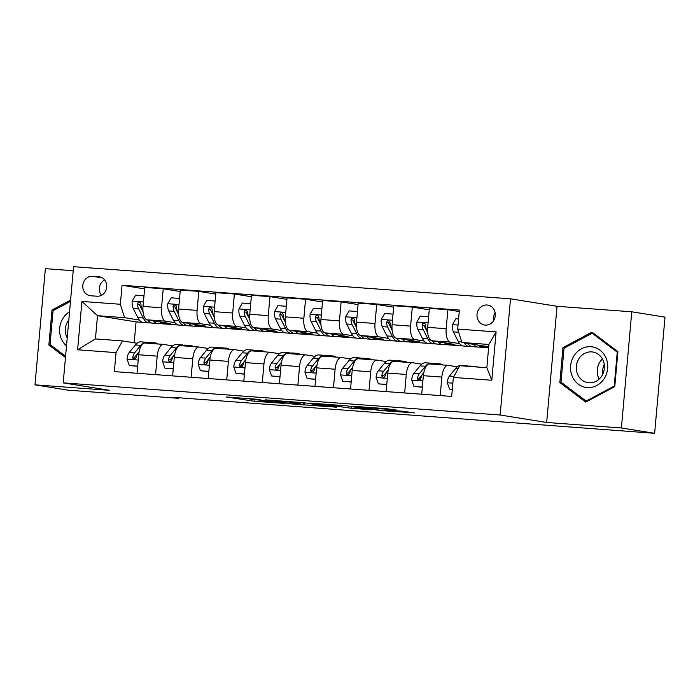 <?xml version="1.0" encoding="UTF-8"?>
<svg xmlns="http://www.w3.org/2000/svg" width="700" height="700" viewBox="0 0 700 700"><rect width="100%" height="100%" fill="white"/><g stroke="black" fill="none" stroke-linecap="round" stroke-linejoin="round"><path stroke-width="1.05" d="M260.549 399.507L226.214 396.97L254.091 401.231L285.023 403.454L264.994 401.502L262.106 400.969L272.685 401.459L250.906 399.245L260.549 399.507M487.051 304.999A10.098 9.126 -80.9 0 0 477.085 313.985A10.098 9.126 -80.9 0 0 484.549 325.01A10.098 9.126 -80.9 0 0 485.258 325.089A10.098 9.126 -80.9 0 0 495.224 316.102A10.098 9.126 -80.9 0 0 487.751 305.078A10.098 9.126 -80.9 0 0 487.051 304.999M495.084 312.515A10.098 9.126 -80.9 0 0 493.841 320.241M396.043 410.191L386.846 408.713L352.091 406.227L379.969 410.48L414.426 412.904L402.369 411.206L386.479 410.104L391.493 410.996L385.017 410.69L375.769 409.71L359.529 407.041L396.06 409.955M546.674 422.476L621.399 427.971L654.631 433.309L665 317.135L631.767 311.797L557.043 306.303L510.519 298.821L500.15 415.004L546.674 422.476L557.043 306.303M73.211 270.716L45.369 268.669L35 384.842L109.725 390.338L63.201 382.865L500.15 415.004M35 384.842L68.233 390.189L178.535 398.3L178.588 397.723M654.631 433.309L171.894 397.233L178.535 398.3M304.045 402.736L265.195 399.831L293.072 404.092L327.819 406.586L304.045 402.736M310.424 403.095L347.489 405.939L371.271 409.78L351.277 408.257L337.654 406.315L326.515 405.562L336.717 407.225L332.806 406.936L310.424 403.095M90.746 295.759L97.002 296.223A9.774 8.846 -80.9 0 0 106.663 287.516A9.774 8.846 -80.9 0 0 99.426 276.832A9.774 8.846 -80.9 0 0 98.744 276.754L92.479 276.299A9.774 8.846 -80.9 0 0 82.828 285.005A9.774 8.846 -80.9 0 0 90.064 295.68A9.774 8.846 -80.9 0 0 90.746 295.759M510.519 298.821L73.57 266.691L63.201 382.865M142.739 322.376L136.062 321.886L97.51 315.691L95.436 338.922L122.482 340.909L116.043 352.616L114.345 371.613L451.666 396.419L453.364 377.422L459.804 365.724L486.841 367.71L488.915 344.47L461.877 342.484L488.714 346.797M116.043 352.616L77.612 349.79L81.926 301.438L120.356 304.264L124.556 317.678L139.396 320.058M144.585 288.89L122.054 285.267L120.356 304.264M122.054 285.267L459.375 310.074L457.677 329.07L496.108 331.896L491.794 380.249L453.364 377.422M621.399 427.971L631.767 311.797M136.062 321.886L134.19 342.79M124.556 317.678L97.51 315.691L81.926 301.438M488.617 347.812L478.608 347.078M471.809 346.579L469.787 346.43M462.989 345.922L443.03 344.461M436.223 343.954L434.201 343.814M427.402 343.306L407.444 341.845M400.645 341.338L398.624 341.189M391.816 340.69L371.866 339.229M365.059 338.721L363.037 338.572M356.239 338.074L336.28 336.604M329.481 336.105L327.46 335.956M320.652 335.457L300.703 333.988M293.895 333.489L291.874 333.34M285.075 332.841L265.116 331.371M258.317 330.873L256.296 330.724M249.489 330.225L229.53 328.755M222.731 328.256L220.71 328.108M213.903 327.609L193.952 326.139M187.145 325.64L185.124 325.491M178.325 324.993L158.366 323.523M151.567 323.024L149.546 322.875M480.786 346.369L488.696 346.946M459.244 311.544L447.877 309.715L446.18 328.711A12.617 5.372 94.2 0 0 450.38 342.125L459.637 343.613M447.877 309.715L429.38 308.35L427.683 327.346A12.617 5.372 94.2 0 0 431.874 340.769L454.869 344.461L445.2 343.752M429.249 309.82L412.3 307.099L410.602 326.095A12.617 5.372 94.2 0 0 414.794 339.509L424.06 340.996M412.3 307.099L393.794 305.734L392.096 324.73A12.617 5.372 94.2 0 0 396.296 338.144L419.291 341.845L409.614 341.136M393.662 307.204L376.714 304.483L375.016 323.479A12.617 5.372 94.2 0 0 379.216 336.892L388.474 338.38M376.714 304.483L358.207 303.118L356.519 322.114A12.617 5.372 94.2 0 0 360.71 335.527L383.705 339.229L374.036 338.511M358.076 304.588L341.127 301.866L339.439 320.863A12.617 5.372 94.2 0 0 343.63 334.276L352.887 335.764M341.127 301.866L322.63 300.501L320.933 319.498A12.617 5.372 94.2 0 0 325.132 332.911L348.127 336.613L338.45 335.895M322.499 301.971L305.55 299.25L303.852 318.246A12.617 5.372 94.2 0 0 308.053 331.66L317.31 333.148M305.55 299.25L287.044 297.885L285.346 316.881A12.617 5.372 94.2 0 0 289.546 330.295L312.541 333.996L302.873 333.279M286.912 299.355L269.964 296.634L268.275 315.63A12.617 5.372 94.2 0 0 272.466 329.044L281.724 330.531M269.964 296.634L251.466 295.269L249.769 314.265A12.617 5.372 94.2 0 0 253.96 327.679L276.964 331.38L267.286 330.662M251.335 296.739L234.386 294.017L232.689 313.014A12.617 5.372 94.2 0 0 236.88 326.428L246.146 327.915M234.386 294.017L215.88 292.652L214.183 311.649A12.617 5.372 94.2 0 0 218.383 325.062L241.377 328.755L231.709 328.046M215.749 294.123L198.8 291.392L197.102 310.389A12.617 5.372 94.2 0 0 201.303 323.811L210.56 325.299M198.8 291.392L180.294 290.036L178.605 309.033A12.617 5.372 94.2 0 0 182.796 322.446L205.791 326.139L196.123 325.43M180.171 291.506L163.222 288.776L161.525 307.773A12.617 5.372 94.2 0 0 165.716 321.186L174.974 322.683M163.222 288.776L144.716 287.42L143.019 306.416A12.617 5.372 94.2 0 0 147.219 319.83L170.214 323.523L160.536 322.814M137.077 343.254L122.482 340.909M172.655 345.87L163.643 344.426A12.617 5.372 94.2 0 0 163.45 344.4A12.617 5.372 94.2 0 0 157.211 356.134L155.558 374.64M208.241 348.495L199.229 347.043A12.617 5.372 94.2 0 0 199.036 347.016A12.617 5.372 94.2 0 0 192.789 358.75L191.135 377.265M243.828 351.111L234.806 349.659A12.617 5.372 94.2 0 0 234.614 349.632A12.617 5.372 94.2 0 0 228.375 361.366L226.721 379.881M279.405 353.727L270.392 352.275A12.617 5.372 94.2 0 0 270.2 352.257A12.617 5.372 94.2 0 0 263.953 363.983L262.299 382.498M314.991 356.344L305.979 354.891A12.617 5.372 94.2 0 0 305.777 354.874A12.617 5.372 94.2 0 0 299.539 366.599L297.885 385.114M350.569 358.96L341.556 357.507A12.617 5.372 94.2 0 0 341.364 357.49A12.617 5.372 94.2 0 0 335.116 369.215L333.471 387.73M386.155 361.576L377.142 360.124A12.617 5.372 94.2 0 0 376.941 360.106A12.617 5.372 94.2 0 0 370.703 371.831L369.049 390.346M421.733 364.192L412.72 362.74A12.617 5.372 94.2 0 0 412.527 362.723A12.617 5.372 94.2 0 0 406.289 374.447L404.635 392.963M457.319 366.809L448.306 365.365A12.617 5.372 94.2 0 0 448.114 365.339A12.617 5.372 94.2 0 0 441.866 377.064L440.213 395.579M145.145 343.061A12.617 5.372 94.2 0 0 144.944 343.044A12.617 5.372 94.2 0 0 138.705 354.769L137.051 373.284M180.722 345.678A12.617 5.372 94.2 0 0 180.53 345.66A12.617 5.372 94.2 0 0 174.291 357.385L172.638 375.9M216.309 348.303A12.617 5.372 94.2 0 0 216.116 348.276A12.617 5.372 94.2 0 0 209.869 360.001L208.215 378.516M251.886 350.919A12.617 5.372 94.2 0 0 251.694 350.892A12.617 5.372 94.2 0 0 245.455 362.618L243.801 381.132M287.473 353.535A12.617 5.372 94.2 0 0 287.28 353.509A12.617 5.372 94.2 0 0 281.033 365.234L279.379 383.749M323.059 356.151A12.617 5.372 94.2 0 0 322.858 356.125A12.617 5.372 94.2 0 0 316.619 367.859L314.965 386.365M358.636 358.767A12.617 5.372 94.2 0 0 358.444 358.741A12.617 5.372 94.2 0 0 352.196 370.475L350.551 388.981M394.223 361.384A12.617 5.372 94.2 0 0 394.021 361.358A12.617 5.372 94.2 0 0 387.783 373.091L386.129 391.598M429.8 364A12.617 5.372 94.2 0 0 429.608 363.974A12.617 5.372 94.2 0 0 423.369 375.707L421.715 394.214M461.877 342.484L457.677 329.07M95.436 338.922L77.612 349.79M496.108 331.896L488.915 344.47M491.794 380.249L486.841 367.71M104.615 279.921A9.774 8.846 -80.9 0 0 101.491 295.269M70.586 300.108L51.992 310.021L48.869 345.004L65.468 357.499M617.899 351.636L591.99 332.124L562.957 347.594L559.834 382.585L585.742 402.098L614.775 386.627L617.899 351.636M51.1 345.363L48.869 345.004M53.751 310.301L51.992 310.021M562.065 382.944L559.834 382.585M564.716 347.882L562.957 347.594M271.871 400.418L291.445 403.734L304.062 404.53L289.039 402.045L271.889 400.26M331.87 405.142L316.146 403.856L335.825 406.017L337.61 406.088L331.87 405.142L331.914 404.679M143.964 295.803L135.581 295.19L132.169 301.262A8.356 3.561 94.2 0 0 133.157 308.315L137.83 317.608A24.133 10.264 94.2 0 0 143.439 322.481L148.846 322.875A24.133 10.264 94.2 0 0 150.579 322.665M153.405 320.828A24.133 10.264 94.2 0 0 157.666 323.531A24.133 10.264 94.2 0 0 161.543 322.131M142.966 310.931L141.977 308.963A8.356 3.561 -85.8 0 1 140.945 304.29L140.56 303.065L139.388 302.269L138.031 302.715L137.532 304.036A8.356 3.561 94.2 0 0 138.565 308.709L143.246 318.001A24.133 10.264 94.2 0 0 148.846 322.875M157.666 323.531L152.259 323.129A24.133 10.264 -85.8 0 1 147.612 319.891M143.054 311.876L139.816 305.454A4.261 1.811 -85.8 0 1 139.449 304.342L137.532 304.036M152.373 343.586A24.133 10.264 -85.8 0 1 155.181 342.904A24.133 10.264 -85.8 0 1 157.867 343.989M137.69 366.144L129.299 365.523L127.015 359.03A8.356 3.561 -85.8 0 1 129.211 352.485L135.398 344.942A24.133 10.264 -85.8 0 1 140.945 341.863L146.361 342.256A24.133 10.264 94.2 0 0 140.805 345.345L134.619 352.887A8.356 3.561 94.2 0 0 132.799 357.105L132.947 358.286L134.05 359.074L135.45 358.636L136.211 357.35A8.356 3.561 -85.8 0 1 138.04 353.141L139.125 351.811M129.299 365.523L137.673 366.293M146.965 343.192A24.133 10.264 -85.8 0 1 149.774 342.51L155.181 342.904M148.041 342.72A24.133 10.264 94.2 0 0 146.361 342.256M132.799 357.105L134.706 357.411A4.261 1.811 -85.8 0 1 135.266 356.449L139.143 351.724M179.55 298.419L171.159 297.806L167.755 303.879A8.356 3.561 94.2 0 0 168.735 310.931L173.416 320.224A24.133 10.264 94.2 0 0 179.016 325.098L184.424 325.5A24.133 10.264 94.2 0 0 186.156 325.281M188.991 323.444A24.133 10.264 94.2 0 0 193.252 326.148A24.133 10.264 94.2 0 0 197.12 324.748M178.553 313.547L177.564 311.579A8.356 3.561 -85.8 0 1 176.531 306.906L176.146 305.681L174.974 304.885L173.617 305.331L173.119 306.652A8.356 3.561 94.2 0 0 174.143 311.334L178.824 320.618A24.133 10.264 94.2 0 0 184.424 325.5M193.252 326.148L187.845 325.745A24.133 10.264 -85.8 0 1 183.199 322.507M178.631 314.493L175.394 308.07A4.261 1.811 -85.8 0 1 175.026 306.959L173.119 306.652M215.136 301.035L206.745 300.422L203.332 306.495A8.356 3.561 94.2 0 0 204.321 313.547L209.002 322.84A24.133 10.264 94.2 0 0 214.602 327.714L220.01 328.116A24.133 10.264 94.2 0 0 221.742 327.898M224.569 326.06A24.133 10.264 94.2 0 0 228.83 328.764A24.133 10.264 94.2 0 0 232.706 327.364M214.13 316.164L213.141 314.195A8.356 3.561 -85.8 0 1 212.117 309.523L211.724 308.297L210.551 307.501L209.204 307.947L208.696 309.269A8.356 3.561 94.2 0 0 209.729 313.95L214.41 323.234A24.133 10.264 94.2 0 0 220.01 328.116M228.83 328.764L223.423 328.361A24.133 10.264 -85.8 0 1 218.776 325.124M214.218 317.109L210.98 310.686A4.261 1.811 -85.8 0 1 210.612 309.575L208.696 309.269M250.714 303.66L242.322 303.039L238.919 309.111A8.356 3.561 94.2 0 0 239.899 316.164L244.58 325.456A24.133 10.264 94.2 0 0 250.18 330.33L255.588 330.733A24.133 10.264 94.2 0 0 257.32 330.523M260.155 328.676A24.133 10.264 94.2 0 0 264.416 331.38A24.133 10.264 94.2 0 0 268.293 329.98M249.716 318.78L248.727 316.811A8.356 3.561 -85.8 0 1 247.695 312.139L246.138 310.118L244.781 310.564L244.282 311.885A8.356 3.561 94.2 0 0 245.306 316.566L249.987 325.85A24.133 10.264 94.2 0 0 255.588 330.733M264.416 331.38L259.009 330.977A24.133 10.264 -85.8 0 1 254.362 327.74M249.804 319.725L246.566 313.303A4.261 1.811 -85.8 0 1 246.19 312.2L244.282 311.885M187.95 346.203A24.133 10.264 -85.8 0 1 190.768 345.529A24.133 10.264 -85.8 0 1 193.445 346.605M173.276 368.76L164.885 368.139L162.601 361.646A8.356 3.561 -85.8 0 1 164.798 355.11L170.975 347.559A24.133 10.264 -85.8 0 1 176.531 344.479L181.939 344.873A24.133 10.264 94.2 0 0 176.383 347.961L170.205 355.504A8.356 3.561 94.2 0 0 168.376 359.721L168.534 360.902L169.636 361.69L171.036 361.252L171.798 359.975A8.356 3.561 -85.8 0 1 173.617 355.757L174.702 354.428M164.885 368.139L173.259 368.909M182.543 345.809A24.133 10.264 -85.8 0 1 185.36 345.126L190.768 345.529M183.627 345.336A24.133 10.264 94.2 0 0 181.939 344.873M168.376 359.721L170.293 360.027A4.261 1.811 -85.8 0 1 170.844 359.065L174.72 354.34M223.536 348.819A24.133 10.264 -85.8 0 1 226.345 348.145A24.133 10.264 -85.8 0 1 229.031 349.23M208.854 371.376L200.463 370.755L198.179 364.271A8.356 3.561 -85.8 0 1 200.375 357.726L206.561 350.175A24.133 10.264 -85.8 0 1 212.117 347.095L217.525 347.489A24.133 10.264 94.2 0 0 211.969 350.578L205.782 358.12A8.356 3.561 94.2 0 0 203.963 362.338L204.111 363.519L205.214 364.306L206.623 363.869L207.375 362.591A8.356 3.561 -85.8 0 1 209.204 358.374L210.289 357.044M200.463 370.755L208.845 371.525M218.129 348.425A24.133 10.264 -85.8 0 1 220.938 347.743L226.345 348.145M219.205 347.953A24.133 10.264 94.2 0 0 217.525 347.489M203.963 362.338L205.879 362.644A4.261 1.811 -85.8 0 1 206.43 361.69L210.306 356.956M259.114 351.435A24.133 10.264 -85.8 0 1 261.931 350.761A24.133 10.264 -85.8 0 1 264.609 351.846M244.44 373.993L236.049 373.371L233.765 366.887A8.356 3.561 -85.8 0 1 235.961 360.342L242.139 352.791A24.133 10.264 -85.8 0 1 247.695 349.711L253.102 350.114A24.133 10.264 94.2 0 0 247.546 353.194L241.369 360.736A8.356 3.561 94.2 0 0 239.549 364.954L239.697 366.135L240.8 366.922L242.2 366.494L242.961 365.207A8.356 3.561 -85.8 0 1 244.781 360.99L245.866 359.66M236.049 373.371L244.422 374.141M253.706 351.041A24.133 10.264 -85.8 0 1 256.524 350.359L261.931 350.761M254.791 350.569A24.133 10.264 94.2 0 0 253.102 350.114M239.549 364.954L241.456 365.26A4.261 1.811 -85.8 0 1 242.007 364.306L245.892 359.572M286.3 306.276L277.909 305.655L274.505 311.727A8.356 3.561 94.2 0 0 275.485 318.78L280.166 328.072A24.133 10.264 94.2 0 0 285.766 332.946L291.174 333.349A24.133 10.264 94.2 0 0 292.906 333.139M295.733 331.293A24.133 10.264 94.2 0 0 299.994 333.996A24.133 10.264 94.2 0 0 303.87 332.596M285.303 321.396L284.305 319.428A8.356 3.561 -85.8 0 1 283.281 314.755L282.485 313.084L281.409 312.716L280.368 313.18L279.86 314.51A8.356 3.561 94.2 0 0 280.892 319.183L285.574 328.466A24.133 10.264 94.2 0 0 291.174 333.349M299.994 333.996L294.586 333.594A24.133 10.264 -85.8 0 1 289.94 330.365M285.381 322.35L282.144 315.919A4.261 1.811 -85.8 0 1 281.776 314.816L279.86 314.51M294.7 354.051A24.133 10.264 -85.8 0 1 297.509 353.377A24.133 10.264 -85.8 0 1 300.195 354.463M280.017 376.609L271.635 375.988L269.342 369.504A8.356 3.561 -85.8 0 1 271.539 362.959L277.725 355.416A24.133 10.264 -85.8 0 1 283.281 352.328L288.689 352.73A24.133 10.264 94.2 0 0 283.132 355.81L276.946 363.352A8.356 3.561 94.2 0 0 275.126 367.57L275.275 368.751L276.377 369.539L277.786 369.11L278.547 367.824A8.356 3.561 -85.8 0 1 280.368 363.606L281.453 362.276M271.635 375.988L280.009 376.757M289.293 353.658A24.133 10.264 -85.8 0 1 292.101 352.975L297.509 353.377M290.369 353.185A24.133 10.264 94.2 0 0 288.689 352.73M275.126 367.57L277.043 367.876A4.261 1.811 -85.8 0 1 277.594 366.922L281.47 362.189M69.545 311.762A20.501 18.541 -80.9 0 0 61.233 338.599A20.501 18.541 -80.9 0 0 66.5 345.896M68.819 319.9A15.522 14.035 -80.9 0 0 66.561 336.604A15.522 14.035 -80.9 0 0 67.209 337.969M65.572 356.265L50.041 344.566L53.069 310.669L70.473 301.385M587.309 387.564A20.501 18.541 -80.9 0 0 607.635 368.515A20.501 18.541 -80.9 0 0 590.957 346.745A20.501 18.541 -80.9 0 0 570.631 365.794A20.501 18.541 -80.9 0 0 587.309 387.564M588.962 382.795A15.522 14.035 -80.9 0 0 604.293 368.979A15.522 14.035 -80.9 0 0 592.804 352.021A15.522 14.035 -80.9 0 0 591.727 351.899A15.522 14.035 -80.9 0 0 576.398 365.715A15.522 14.035 -80.9 0 0 587.878 382.672A15.522 14.035 -80.9 0 0 588.962 382.795M564.034 348.241L592.156 333.252L617.26 352.161L614.233 386.059L586.11 401.056L561.006 382.148L564.034 348.241M593.854 333.524L592.156 333.252M617.846 352.257L617.26 352.161M614.819 386.155L614.233 386.059M587.335 401.249L586.11 401.056M602.569 374.596A19.714 17.824 99.1 0 1 604.222 364.289M602.429 358.995A15.522 14.035 -80.9 0 0 599.209 379.067M321.877 308.892L313.486 308.271L310.082 314.344A8.356 3.561 94.2 0 0 311.062 321.396L315.744 330.689A24.133 10.264 94.2 0 0 321.344 335.562L326.76 335.965A24.133 10.264 94.2 0 0 328.493 335.755M331.319 333.909A24.133 10.264 94.2 0 0 335.58 336.613A24.133 10.264 94.2 0 0 339.456 335.213M320.88 324.012L319.891 322.053A8.356 3.561 -85.8 0 1 318.859 317.371L318.062 315.7L316.986 315.332L315.945 315.796L315.446 317.126A8.356 3.561 94.2 0 0 316.479 321.799L321.151 331.082A24.133 10.264 94.2 0 0 326.76 335.965M335.58 336.613L330.172 336.219A24.133 10.264 -85.8 0 1 325.526 332.981M320.967 324.966L317.73 318.535A4.261 1.811 -85.8 0 1 317.363 317.433L315.446 317.126M357.464 311.509L349.072 310.887L345.669 316.96A8.356 3.561 94.2 0 0 346.649 324.012L351.33 333.305A24.133 10.264 94.2 0 0 356.93 338.179L362.338 338.581A24.133 10.264 94.2 0 0 364.07 338.371M366.896 336.525A24.133 10.264 94.2 0 0 371.166 339.229A24.133 10.264 94.2 0 0 375.034 337.829M356.466 326.629L355.477 324.669A8.356 3.561 -85.8 0 1 354.445 319.988L354.06 318.771L352.879 317.975L351.531 318.412L351.033 319.743A8.356 3.561 94.2 0 0 352.056 324.415L356.738 333.707A24.133 10.264 94.2 0 0 362.338 338.581M371.166 339.229L365.759 338.835A24.133 10.264 -85.8 0 1 361.113 335.598M356.545 327.582L353.308 321.151A4.261 1.811 -85.8 0 1 352.94 320.049L351.033 319.743M393.041 314.125L384.659 313.504L381.246 319.576A8.356 3.561 94.2 0 0 382.235 326.629L386.916 335.921A24.133 10.264 94.2 0 0 392.516 340.795L397.924 341.197A24.133 10.264 94.2 0 0 399.656 340.988M402.483 339.141A24.133 10.264 94.2 0 0 406.744 341.845A24.133 10.264 94.2 0 0 410.62 340.454M392.044 329.245L391.055 327.285A8.356 3.561 -85.8 0 1 390.031 322.604L388.465 320.591L387.109 321.029L386.61 322.359A8.356 3.561 94.2 0 0 387.642 327.031L392.324 336.324A24.133 10.264 94.2 0 0 397.924 341.197M406.744 341.845L401.336 341.451A24.133 10.264 -85.8 0 1 396.69 338.214M392.131 330.199L388.894 323.767A4.261 1.811 -85.8 0 1 388.526 322.665L386.61 322.359M330.286 356.676A24.133 10.264 -85.8 0 1 333.095 355.994A24.133 10.264 -85.8 0 1 335.781 357.079M315.604 379.225L307.213 378.604L304.929 372.12A8.356 3.561 -85.8 0 1 307.125 365.575L313.303 358.033A24.133 10.264 -85.8 0 1 318.859 354.944L324.266 355.346A24.133 10.264 94.2 0 0 318.719 358.426L312.533 365.969A8.356 3.561 94.2 0 0 310.713 370.186L310.861 371.368L311.964 372.155L313.364 371.726L314.125 370.44A8.356 3.561 -85.8 0 1 315.945 366.223L317.039 364.892M307.213 378.604L315.586 379.374M324.879 356.274A24.133 10.264 -85.8 0 1 327.688 355.591L333.095 355.994M325.955 355.81A24.133 10.264 94.2 0 0 324.266 355.346M310.713 370.186L312.62 370.493A4.261 1.811 -85.8 0 1 313.18 369.539L317.056 364.805M365.864 359.293A24.133 10.264 -85.8 0 1 368.681 358.61A24.133 10.264 -85.8 0 1 371.359 359.695M351.181 381.841L342.799 381.22L340.506 374.736A8.356 3.561 -85.8 0 1 342.711 368.191L348.889 360.649A24.133 10.264 -85.8 0 1 354.445 357.56L359.852 357.963A24.133 10.264 94.2 0 0 354.296 361.043L348.119 368.585A8.356 3.561 94.2 0 0 346.29 372.803L346.439 373.984L347.55 374.771L348.95 374.342L349.711 373.056A8.356 3.561 -85.8 0 1 351.531 368.839L352.616 367.509M342.799 381.22L351.172 381.99M360.456 358.89A24.133 10.264 -85.8 0 1 363.265 358.207L368.681 358.61M361.533 358.426A24.133 10.264 94.2 0 0 359.852 357.963M346.29 372.803L348.206 373.109A4.261 1.811 -85.8 0 1 348.757 372.155L352.634 367.421M401.45 361.909A24.133 10.264 -85.8 0 1 404.259 361.226A24.133 10.264 -85.8 0 1 406.945 362.311M386.767 384.457L378.376 383.845L376.092 377.352A8.356 3.561 -85.8 0 1 378.289 370.808L384.475 363.265A24.133 10.264 -85.8 0 1 390.031 360.176L395.439 360.579A24.133 10.264 94.2 0 0 389.882 363.659L383.696 371.201A8.356 3.561 94.2 0 0 381.876 375.419L382.025 376.6L383.127 377.387L384.527 376.959L385.289 375.672A8.356 3.561 -85.8 0 1 387.118 371.455L388.203 370.134M378.376 383.845L386.759 384.606M396.043 361.506A24.133 10.264 -85.8 0 1 398.851 360.832L404.259 361.226M397.119 361.043A24.133 10.264 94.2 0 0 395.439 360.579M381.876 375.419L383.784 375.725A4.261 1.811 -85.8 0 1 384.344 374.771L388.22 370.037M428.627 316.741L420.236 316.12L416.832 322.192A8.356 3.561 94.2 0 0 417.812 329.254L422.494 338.537A24.133 10.264 94.2 0 0 428.094 343.42L433.501 343.814A24.133 10.264 94.2 0 0 435.234 343.604M438.069 341.757A24.133 10.264 94.2 0 0 442.33 344.461A24.133 10.264 94.2 0 0 446.197 343.07M427.63 331.861L426.641 329.901A8.356 3.561 -85.8 0 1 425.609 325.22L425.224 324.004L424.051 323.207L422.695 323.645L422.196 324.975A8.356 3.561 94.2 0 0 423.22 329.648L427.901 338.94A24.133 10.264 94.2 0 0 433.501 343.814M442.33 344.461L436.922 344.067A24.133 10.264 -85.8 0 1 432.276 340.83M427.709 332.815L424.471 326.384A4.261 1.811 -85.8 0 1 424.104 325.281L422.196 324.975M437.027 364.525A24.133 10.264 -85.8 0 1 439.845 363.842A24.133 10.264 -85.8 0 1 442.523 364.928M422.354 387.074L413.963 386.461L411.679 379.969A8.356 3.561 -85.8 0 1 413.875 373.424L420.053 365.881A24.133 10.264 -85.8 0 1 425.609 362.793L431.016 363.195A24.133 10.264 94.2 0 0 425.46 366.275L419.283 373.817A8.356 3.561 94.2 0 0 417.454 378.035L417.611 379.225L418.714 380.004L420.114 379.575L420.875 378.289A8.356 3.561 -85.8 0 1 422.695 374.071L423.78 372.75M413.963 386.461L422.336 387.223M431.62 364.123A24.133 10.264 -85.8 0 1 434.438 363.449L439.845 363.842M432.705 363.659A24.133 10.264 94.2 0 0 431.016 363.195M417.454 378.035L419.37 378.341A4.261 1.811 -85.8 0 1 419.921 377.387L423.797 372.654M458.588 318.946L455.823 318.736L452.41 324.809A8.356 3.561 94.2 0 0 453.399 331.87L458.08 341.154A24.133 10.264 94.2 0 0 463.68 346.036L469.088 346.43A24.133 10.264 94.2 0 0 470.82 346.22M473.646 344.374A24.133 10.264 94.2 0 0 477.907 347.078A24.133 10.264 94.2 0 0 481.784 345.686M464.222 342.86A24.133 10.264 94.2 0 0 469.088 346.43M477.907 347.078L472.5 346.684A24.133 10.264 -85.8 0 1 467.854 343.446M457.87 326.909L457.774 327.591A8.356 3.561 94.2 0 0 457.791 327.845M473.524 366.73A24.133 10.264 -85.8 0 1 475.423 366.459A24.133 10.264 -85.8 0 1 477.269 367.001M452.305 389.279L449.54 389.078L447.256 382.585A8.356 3.561 -85.8 0 1 449.452 376.04L455.639 368.498A24.133 10.264 -85.8 0 1 461.195 365.409L466.602 365.811A24.133 10.264 94.2 0 0 464.695 366.082M449.54 389.078L452.296 389.428M468.116 366.328A24.133 10.264 -85.8 0 1 470.015 366.065L475.423 366.459M468.282 366.275A24.133 10.264 94.2 0 0 466.602 365.811M453.101 380.406A8.356 3.561 94.2 0 0 453.04 380.651L453.014 381.325M450.38 342.125L431.874 340.769M414.794 339.509L396.296 338.144M379.216 336.892L360.71 335.527M343.63 334.276L325.132 332.911M308.053 331.66L289.546 330.295M272.466 329.044L253.96 327.679M236.88 326.428L218.383 325.062M201.303 323.811L182.796 322.446M165.716 321.186L147.219 319.83M157.211 356.134L138.705 354.769M161.525 307.773L143.019 306.416M197.102 310.389L178.605 309.033M192.789 358.75L174.291 357.385M232.689 313.014L214.183 311.649M228.375 361.366L209.869 360.001M268.275 315.63L249.769 314.265M263.953 363.983L245.455 362.618M303.852 318.246L285.346 316.881M299.539 366.599L281.033 365.234M339.439 320.863L320.933 319.498M335.116 369.215L316.619 367.859M375.016 323.479L356.519 322.114M370.703 371.831L352.196 370.475M410.602 326.095L392.096 324.73M406.289 374.447L387.783 373.091M446.18 328.711L427.683 327.346M441.866 377.064L423.369 375.707M102.27 277.865L92.479 276.299M100.1 276.973L98.744 276.754M254.223 399.752L254.091 401.231M250.145 399.096L249.987 400.811M303.284 402.64L303.135 404.311M289.091 401.529L289.039 402.045M355.504 407.225L355.381 408.678M351.426 406.569L351.277 408.257M341.871 405.405L341.757 406.726M337.767 405.108L337.654 406.315M337.4 405.081L337.321 406.017M381.999 408.363L381.929 409.159M377.895 408.056L377.834 408.739M375.296 407.864L375.252 408.328M390.757 410.358L390.714 410.812M143.421 301.928L132.256 301.105M143.246 318.001L137.83 317.608M138.565 308.709L133.157 308.315M142.905 309.033L141.977 308.963M127.067 359.196L138.232 360.019M135.398 344.942L140.805 345.345M138.04 353.141L138.889 353.203M129.211 352.485L134.619 352.887M179.008 304.544L167.843 303.721M178.824 320.618L173.416 320.224M174.143 311.334L168.735 310.931M178.482 311.649L177.564 311.579M214.585 307.16L203.42 306.338M214.41 323.234L209.002 322.84M209.729 313.95L204.321 313.547M214.069 314.265L213.141 314.195M250.171 309.776L239.006 308.954M249.987 325.85L244.58 325.456M245.306 316.566L239.899 316.164M249.655 316.881L248.727 316.811M162.654 361.812L173.819 362.635M170.975 347.559L176.383 347.961M173.617 355.757L174.466 355.819M164.798 355.11L170.205 355.504M198.24 364.429L209.405 365.251M206.561 350.175L211.969 350.578M209.204 358.374L210.053 358.435M200.375 357.726L205.782 358.12M233.818 367.045L244.983 367.868M242.139 352.791L247.546 353.194M244.781 360.99L245.639 361.051M235.961 360.342L241.369 360.736M285.749 312.392L274.584 311.579M285.574 328.466L280.166 328.072M280.892 319.183L275.485 318.78M285.233 319.498L284.305 319.428M269.404 369.661L280.569 370.484M277.725 355.416L283.132 355.81M280.368 363.606L281.216 363.668M271.539 362.959L276.946 363.352M321.335 315.009L310.17 314.195M321.151 331.082L315.744 330.689M316.479 321.799L311.062 321.396M320.819 322.114L319.891 322.053M356.912 317.634L345.748 316.811M356.738 333.707L351.33 333.305M352.056 324.415L346.649 324.012M356.396 324.73L355.477 324.669M392.499 320.25L381.334 319.428M392.324 336.324L386.916 335.921M387.642 327.031L382.235 326.629M391.983 327.346L391.055 327.285M304.981 372.277L316.146 373.1M313.303 358.033L318.719 358.426M315.945 366.223L316.803 366.284M307.125 365.575L312.533 365.969M340.567 374.894L351.733 375.716M348.889 360.649L354.296 361.043M351.531 368.839L352.38 368.9M342.711 368.191L348.119 368.585M376.154 377.51L387.31 378.332M384.475 363.265L389.882 363.659M387.118 371.455L387.966 371.516M378.289 370.808L383.696 371.201M428.085 322.866L416.92 322.044M427.901 338.94L422.494 338.537M423.22 329.648L417.812 329.254M427.56 329.963L426.641 329.901M411.731 380.135L422.896 380.949M420.053 365.881L425.46 366.275M422.695 374.071L423.544 374.132M413.875 373.424L419.283 373.817M458.036 325.062L452.498 324.66M461.545 341.408L458.08 341.154M458.675 332.255L453.399 331.87M447.317 382.751L452.856 383.154M455.639 368.498L458.176 368.681M449.452 376.04L453.941 376.373M163.45 344.4L144.944 343.044M199.036 347.016L180.53 345.66M234.614 349.632L216.116 348.276M270.2 352.257L251.694 350.892M305.777 354.874L287.28 353.509M341.364 357.49L322.858 356.125M376.941 360.106L358.444 358.741M412.527 362.723L394.021 361.358M448.114 365.339L429.608 363.974M304.22 402.771L304.062 404.53M337.697 405.099L337.61 406.088M391.545 410.419L391.493 410.996"/></g></svg>
